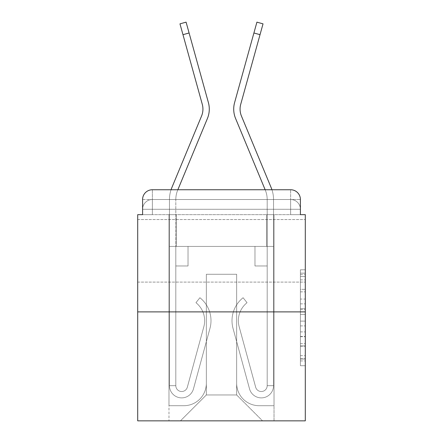 <?xml version="1.0" encoding="UTF-8"?>
<svg xmlns="http://www.w3.org/2000/svg" width="443" height="443" viewBox="0 0 443 443"><rect width="100%" height="100%" fill="white"/><g stroke="black" fill="none" stroke-linecap="round" stroke-linejoin="round"><path stroke-width="0.33" stroke-dasharray="2.21 1.66" d="M300.409 299.053L300.409 314.397L305.293 314.397L305.293 360.918L305.293 274.594L305.293 314.397L300.409 314.397L300.409 273.154L300.409 365.713L300.409 269.793L300.409 359.002L305.293 359.002L300.409 359.002L305.293 359.002L300.409 359.002L300.409 343.652L300.409 365.713L305.293 365.713L305.293 269.793L305.293 358.758L305.293 321.114L300.409 321.114L305.293 321.114L305.293 343.652L305.293 276.51L300.409 276.51L305.293 276.51L305.293 365.713L305.293 274.594L305.293 365.713L300.409 365.713L300.409 269.793L305.293 269.793L305.293 274.594L305.293 269.793L305.293 274.594L305.293 269.793L305.293 273.154L305.293 269.793L300.409 269.793L300.409 276.51L305.293 276.51L300.409 276.51L300.409 299.053L305.293 299.053M305.293 250.816L305.293 282.086L305.293 250.816M137.707 250.816L137.707 282.086L137.707 250.816M152.364 214.661L142.591 214.661L142.591 209.284L290.636 209.284L142.591 209.284L152.364 209.284L152.364 199.511L290.636 199.511L152.364 199.511L290.636 199.511L290.636 209.284L300.409 209.284L290.636 209.284L290.636 199.511L290.636 209.284L300.409 209.284L290.636 209.284L300.409 209.284L290.636 209.284L300.409 209.284L290.636 209.284L300.409 209.284L290.636 209.284L300.409 209.284L290.636 209.284L300.409 209.284L290.636 209.284L300.409 209.284L290.636 209.284L300.409 209.284L290.636 209.284L290.636 199.511L290.636 209.284L290.636 199.511L290.636 209.284L290.636 199.511L290.636 209.284L290.636 199.511L290.636 209.284L290.636 199.511L290.636 209.284L290.636 199.511L290.636 209.284L290.636 199.511L290.636 209.284L290.636 199.511L300.409 199.511L152.364 199.511L290.636 199.511L152.364 199.511L290.636 199.511L152.364 199.511L290.636 199.511L152.364 199.511L290.636 199.511L290.636 214.661L142.591 214.661L142.591 209.284L152.364 209.284L152.364 199.511L142.591 199.511A9.774 9.774 0 0 1 152.364 189.742L290.636 189.742L152.364 189.742A9.774 9.774 0 0 0 142.591 199.511L152.364 199.511A9.774 9.774 0 0 0 142.591 209.284L152.364 209.284L142.591 209.284L152.364 209.284L142.591 209.284L152.364 209.284L142.591 209.284L152.364 209.284L142.591 209.284L152.364 209.284L142.591 209.284L152.364 209.284L142.591 209.284L142.591 214.661L142.591 209.284L142.591 214.661L142.591 209.284L142.591 214.661L142.591 209.284L142.591 214.661L137.707 214.661L137.707 420.85L305.293 420.85L305.293 214.661L300.409 214.661L300.409 199.511A9.774 9.774 0 0 0 290.636 189.742A9.774 9.774 0 0 1 300.409 199.511L300.409 214.661L142.591 214.661L142.591 199.511L142.591 214.661L300.409 214.661L290.636 214.661L300.409 214.661L290.636 214.661L300.409 214.661L290.636 214.661L300.409 214.661L290.636 214.661L300.409 214.661L290.636 214.661L300.409 214.661L290.636 214.661L300.409 214.661L290.636 214.661L300.409 214.661L290.636 214.661L300.409 214.661L290.636 214.661L290.636 189.742A9.774 9.774 0 0 1 300.409 199.511A9.774 9.774 0 0 0 290.636 189.742L290.636 199.511A9.774 9.774 0 0 1 300.409 209.284A9.774 9.774 0 0 0 290.636 199.511A9.774 9.774 0 0 1 300.409 209.284A9.774 9.774 0 0 0 290.636 199.511A9.774 9.774 0 0 1 300.409 209.284A9.774 9.774 0 0 0 290.636 199.511A9.774 9.774 0 0 1 300.409 209.284A9.774 9.774 0 0 0 290.636 199.511A9.774 9.774 0 0 1 300.409 209.284L300.409 214.661L290.636 214.661L290.636 209.284L290.636 214.661L290.636 209.284L290.636 214.661L290.636 209.284L290.636 214.661L290.636 209.284L290.636 214.661L290.636 209.284L290.636 214.661L290.636 209.284L290.636 214.661L290.636 209.284L290.636 214.661L290.636 209.284L290.636 214.661L290.636 209.284L290.636 214.661L152.364 214.661L152.364 209.284L142.591 209.284L152.364 209.284L152.364 199.511A9.774 9.774 0 0 0 142.591 209.284A9.774 9.774 0 0 1 152.364 199.511A9.774 9.774 0 0 0 142.591 209.284A9.774 9.774 0 0 1 152.364 199.511A9.774 9.774 0 0 0 142.591 209.284A9.774 9.774 0 0 1 152.364 199.511A9.774 9.774 0 0 0 142.591 209.284A9.774 9.774 0 0 1 152.364 199.511L152.364 214.661L152.364 199.511L152.364 214.661L152.364 199.511L152.364 214.661L152.364 209.284L152.364 214.661L152.364 209.284L152.364 214.661L152.364 209.284L152.364 214.661L152.364 209.284L152.364 214.661L152.364 209.284L152.364 214.661L152.364 209.284L152.364 214.661L152.364 209.284L152.364 214.661L142.591 214.661L152.364 214.661M305.293 308.644L305.293 303.848L305.293 308.644L300.409 308.644L300.409 289.34L300.409 346.171L300.409 331.901L305.293 331.901L300.409 331.901L300.409 365.713L305.293 365.713L300.409 365.713L305.293 365.713L300.409 365.713L300.409 269.793L305.293 269.793L300.409 269.793L305.293 269.793L300.409 269.793L300.409 308.644L305.293 308.644M137.707 311.894L305.293 311.894M182.97 34.676L202.274 104.288A18.08 18.08 0 0 1 201.554 116.049A18.08 18.08 0 0 0 202.274 104.288A18.08 18.08 0 0 1 201.554 116.049A18.08 18.08 0 0 0 202.274 104.288A18.08 18.08 0 0 1 201.554 116.049A18.08 18.08 0 0 0 202.274 104.288A18.08 18.08 0 0 1 201.554 116.049A18.08 18.08 0 0 0 202.274 104.288A18.08 18.08 0 0 1 201.554 116.049A18.08 18.08 0 0 0 202.274 104.288A18.08 18.08 0 0 1 201.554 116.049L171.812 187.716A30.783 30.783 0 0 0 169.464 199.511A30.783 30.783 0 0 1 171.812 187.716A30.783 30.783 0 0 0 169.464 199.511A30.783 30.783 0 0 1 171.812 187.716A30.783 30.783 0 0 0 169.464 199.511A30.783 30.783 0 0 1 171.812 187.716A30.783 30.783 0 0 0 169.464 199.511A30.783 30.783 0 0 1 171.812 187.716A30.783 30.783 0 0 0 169.464 199.511A30.783 30.783 0 0 1 171.812 187.716A30.783 30.783 0 0 0 169.464 199.511A30.783 30.783 0 0 1 171.812 187.716A30.783 30.783 0 0 0 169.464 199.511A30.783 30.783 0 0 1 171.812 187.716A30.783 30.783 0 0 0 169.464 199.511A30.783 30.783 0 0 1 171.812 187.716A30.783 30.783 0 0 0 169.464 199.511A30.783 30.783 0 0 1 171.812 187.716A30.783 30.783 0 0 0 169.464 199.511L169.464 246.419L188.031 246.419L169.464 246.419L169.464 199.511L169.464 246.419L175.816 246.419L175.816 265.961L175.816 246.419L188.031 246.419L169.464 246.419L169.464 199.511L169.464 246.419L188.031 246.419L169.464 246.419L169.464 199.511L169.464 246.419L175.816 246.419L175.816 265.961L175.816 246.419L188.031 246.419L169.464 246.419L169.464 199.511L169.464 246.419L188.031 246.419L169.464 246.419L169.464 199.511L169.464 246.419L175.816 246.419L175.816 265.961L175.816 246.419L188.031 246.419L169.464 246.419L169.464 199.511L169.464 246.419L188.031 246.419L188.031 265.961L175.816 265.961L188.031 265.961L175.816 265.961L175.816 246.419L175.816 265.961L188.031 265.961L188.031 246.419L169.464 246.419L169.464 199.511L169.464 246.419L188.031 246.419L169.464 246.419L188.031 246.419L188.031 265.961L175.816 265.961L188.031 265.961L175.816 265.961L175.816 246.419L175.816 265.961L188.031 265.961L188.031 246.419L169.464 246.419L169.464 199.511L169.464 246.419L188.031 246.419L169.464 246.419L169.464 199.511L169.464 246.419L188.031 246.419L188.031 265.961L175.816 265.961L188.031 265.961L175.816 265.961L175.816 385.67A5.864 5.864 0 0 0 187.334 387.215L203.835 326.729A22.964 22.964 0 0 0 195.956 302.696L199.904 297.724A29.316 29.316 0 0 1 209.96 328.401L193.464 388.888A12.216 12.216 0 0 1 169.464 385.67L169.464 246.419L188.031 246.419L188.031 265.961L175.816 265.961L175.816 246.419L175.816 385.67A5.864 5.864 0 0 0 187.334 387.215L203.835 326.729A22.964 22.964 0 0 0 195.956 302.696L199.904 297.724L195.956 302.696A22.964 22.964 0 0 1 203.835 326.729L187.334 387.215L203.835 326.729A22.964 22.964 0 0 0 195.956 302.696L199.904 297.724A29.316 29.316 0 0 1 209.96 328.401L193.464 388.888A12.216 12.216 0 0 1 169.464 385.67L169.464 246.419L188.031 246.419L188.031 265.961L175.816 265.961L188.031 265.961L175.816 265.961L175.816 385.67L169.464 385.67L169.464 246.419L188.031 246.419L188.031 265.961L175.816 265.961L175.816 385.67A5.864 5.864 0 0 0 187.334 387.215L203.835 326.729L187.334 387.215A5.864 5.864 0 0 1 175.816 385.67L169.464 385.67L169.464 246.419L188.031 246.419L175.816 246.419L175.816 265.961L188.031 265.961L175.816 265.961L188.031 265.961L188.031 246.419L188.031 265.961L175.816 265.961L175.816 385.67A5.864 5.864 0 0 0 187.334 387.215L203.835 326.729A22.964 22.964 0 0 0 195.956 302.696L199.904 297.724A29.316 29.316 0 0 1 209.96 328.401L193.464 388.888A12.216 12.216 0 0 1 169.464 385.67L169.464 246.419L175.816 246.419L175.816 265.961L188.031 265.961L175.816 265.961L188.031 265.961L175.816 265.961L175.816 385.67A5.864 5.864 0 0 0 187.334 387.215L203.835 326.729A22.964 22.964 0 0 0 195.956 302.696L199.904 297.724A29.316 29.316 0 0 1 209.96 328.401L193.464 388.888A12.216 12.216 0 0 1 169.464 385.67L169.464 246.419L188.031 246.419L175.816 246.419L175.816 265.961L188.031 265.961L175.816 265.961L188.031 265.961L175.816 265.961L175.816 385.67A5.864 5.864 0 0 0 187.334 387.215L203.835 326.729A22.964 22.964 0 0 0 195.956 302.696L199.904 297.724A29.316 29.316 0 0 1 209.96 328.401L193.464 388.888A12.216 12.216 0 0 1 169.464 385.67L169.464 246.419L175.816 246.419L175.816 265.961L188.031 265.961L175.816 265.961L175.816 385.67A5.864 5.864 0 0 0 187.334 387.215L203.835 326.729A22.964 22.964 0 0 0 195.956 302.696L199.904 297.724L195.956 302.696A22.964 22.964 0 0 1 203.835 326.729L187.334 387.215L203.835 326.729A22.964 22.964 0 0 0 195.956 302.696A22.964 22.964 0 0 1 203.835 326.729L187.334 387.215L203.835 326.729A22.964 22.964 0 0 0 195.956 302.696A22.964 22.964 0 0 1 203.835 326.729L187.334 387.215L203.835 326.729A22.964 22.964 0 0 0 195.956 302.696A22.964 22.964 0 0 1 203.835 326.729L187.334 387.215L203.835 326.729A22.964 22.964 0 0 0 195.956 302.696A22.964 22.964 0 0 1 203.835 326.729L187.334 387.215L203.835 326.729A22.964 22.964 0 0 0 195.956 302.696A22.964 22.964 0 0 1 203.835 326.729L187.334 387.215L203.835 326.729A22.964 22.964 0 0 0 195.956 302.696A22.964 22.964 0 0 1 203.835 326.729L187.334 387.215L203.835 326.729A22.964 22.964 0 0 0 195.956 302.696A22.964 22.964 0 0 1 203.835 326.729L187.334 387.215A5.864 5.864 0 0 1 175.816 385.67A5.864 5.864 0 0 0 187.334 387.215L203.835 326.729A22.964 22.964 0 0 0 195.956 302.696A22.964 22.964 0 0 1 203.835 326.729A22.964 22.964 0 0 0 195.956 302.696L199.904 297.724A29.316 29.316 0 0 1 209.96 328.401L193.464 388.888A12.216 12.216 0 0 1 169.464 385.67L169.464 246.419L188.031 246.419L188.031 265.961L188.031 246.419L188.031 265.961L188.031 246.419L188.031 265.961L175.816 265.961L175.816 385.67L169.464 385.67L169.464 246.419L188.031 246.419L188.031 265.961L175.816 265.961L175.816 246.419L175.816 385.67A5.864 5.864 0 0 0 187.334 387.215A5.864 5.864 0 0 1 175.816 385.67A5.864 5.864 0 0 0 187.334 387.215A5.864 5.864 0 0 1 175.816 385.67L169.464 385.67L169.464 246.419L188.031 246.419L188.031 265.961L188.031 246.419L188.031 265.961L188.031 246.419L188.031 265.961L175.816 265.961L175.816 385.67A5.864 5.864 0 0 0 187.334 387.215L203.835 326.729A22.964 22.964 0 0 0 195.956 302.696L199.904 297.724A29.316 29.316 0 0 1 209.96 328.401L193.464 388.888A12.216 12.216 0 0 1 169.464 385.67L169.464 246.419L188.031 246.419L188.031 265.961L175.816 265.961L175.816 385.67A5.864 5.864 0 0 0 187.334 387.215A5.864 5.864 0 0 1 175.816 385.67A5.864 5.864 0 0 0 187.334 387.215A5.864 5.864 0 0 1 175.816 385.67A5.864 5.864 0 0 0 187.334 387.215L203.835 326.729A22.964 22.964 0 0 0 195.956 302.696A22.964 22.964 0 0 1 203.835 326.729A22.964 22.964 0 0 0 195.956 302.696L199.904 297.724A29.316 29.316 0 0 1 209.96 328.401L193.464 388.888A12.216 12.216 0 0 1 169.464 385.67L169.464 246.419L188.031 246.419L188.031 265.961L188.031 246.419L188.031 265.961L188.031 246.419L188.031 265.961L175.816 265.961L175.816 385.67A5.864 5.864 0 0 0 187.334 387.215L203.835 326.729A22.964 22.964 0 0 0 195.956 302.696L199.904 297.724A29.316 29.316 0 0 1 209.96 328.401L193.464 388.888A12.216 12.216 0 0 1 169.464 385.67L169.464 246.419L188.031 246.419L188.031 265.961L175.816 265.961L175.816 385.67A5.864 5.864 0 0 0 187.334 387.215A5.864 5.864 0 0 1 175.816 385.67A5.864 5.864 0 0 0 187.334 387.215A5.864 5.864 0 0 1 175.816 385.67A5.864 5.864 0 0 0 187.334 387.215L203.835 326.729A22.964 22.964 0 0 0 195.956 302.696A22.964 22.964 0 0 1 203.835 326.729A22.964 22.964 0 0 0 195.956 302.696L199.904 297.724A29.316 29.316 0 0 1 209.96 328.401L193.464 388.888A12.216 12.216 0 0 1 169.464 385.67L169.464 246.419L188.031 246.419L188.031 265.961L188.031 246.419L188.031 265.961L188.031 246.419L175.816 246.419L175.816 385.67L169.464 385.67L169.464 246.419L188.031 246.419L188.031 265.961L175.816 265.961L175.816 385.67A5.864 5.864 0 0 0 187.334 387.215A5.864 5.864 0 0 1 175.816 385.67A5.864 5.864 0 0 0 187.334 387.215A5.864 5.864 0 0 1 175.816 385.67L169.464 385.67L169.464 246.419L188.031 246.419L188.031 265.961L188.031 246.419L188.031 265.961L188.031 246.419L188.031 265.961L175.816 265.961L175.816 385.67A5.864 5.864 0 0 0 187.334 387.215L203.835 326.729A22.964 22.964 0 0 0 195.956 302.696L199.904 297.724A29.316 29.316 0 0 1 209.96 328.401L193.464 388.888A12.216 12.216 0 0 1 169.464 385.67L169.464 246.419L188.031 246.419L188.031 265.961L175.816 265.961L175.816 385.67A5.864 5.864 0 0 0 187.334 387.215A5.864 5.864 0 0 1 175.816 385.67A5.864 5.864 0 0 0 187.334 387.215A5.864 5.864 0 0 1 175.816 385.67A5.864 5.864 0 0 0 187.334 387.215L203.835 326.729A22.964 22.964 0 0 0 195.956 302.696A22.964 22.964 0 0 1 203.835 326.729A22.964 22.964 0 0 0 195.956 302.696L199.904 297.724A29.316 29.316 0 0 1 209.96 328.401L193.464 388.888A12.216 12.216 0 0 1 169.464 385.67L169.464 246.419L188.031 246.419L188.031 265.961L175.816 265.961L175.816 385.67A5.864 5.864 0 0 0 187.334 387.215L203.835 326.729A22.964 22.964 0 0 0 195.956 302.696L199.904 297.724A29.316 29.316 0 0 1 209.96 328.401L193.464 388.888A12.216 12.216 0 0 1 169.464 385.67L169.464 246.419L175.816 246.419L175.816 385.67A5.864 5.864 0 0 0 187.334 387.215A5.864 5.864 0 0 1 175.816 385.67A5.864 5.864 0 0 0 187.334 387.215L203.835 326.729A22.964 22.964 0 0 0 195.956 302.696L199.904 297.724A29.316 29.316 0 0 1 209.96 328.401L193.464 388.888A12.216 12.216 0 0 1 169.464 385.67L169.464 199.511A30.783 30.783 0 0 1 171.053 189.742L177.853 189.742L177.682 190.152L207.418 118.486A24.431 24.431 0 0 0 208.398 102.593L186.088 22.15L189.095 32.981L186.088 22.15L189.095 32.981L186.088 22.15L189.095 32.981L186.088 22.15L189.095 32.981L186.088 22.15L189.095 32.981L186.088 22.15L189.095 32.981L186.088 22.15L189.095 32.981L186.088 22.15L189.095 32.981L186.088 22.15L189.095 32.981L186.088 22.15L179.969 23.85L182.97 34.676L179.969 23.85L182.97 34.676L179.969 23.85L182.97 34.676L179.969 23.85L182.97 34.676L179.969 23.85L182.97 34.676L179.969 23.85L182.97 34.676L179.969 23.85L182.97 34.676L179.969 23.85L182.97 34.676L179.969 23.85L182.97 34.676L179.969 23.85L182.97 34.676L189.095 32.981L182.97 34.676L189.095 32.981L182.97 34.676L189.095 32.981L182.97 34.676L189.095 32.981L182.97 34.676L189.095 32.981L182.97 34.676L189.095 32.981L182.97 34.676L189.095 32.981L182.97 34.676L189.095 32.981L182.97 34.676L189.095 32.981L182.97 34.676L189.095 32.981L208.398 102.593L189.095 32.981M265.147 189.742L265.318 190.152A24.431 24.431 0 0 1 267.184 199.511A24.431 24.431 0 0 0 265.318 190.152A24.431 24.431 0 0 1 267.184 199.511A24.431 24.431 0 0 0 265.318 190.152A24.431 24.431 0 0 1 267.184 199.511A24.431 24.431 0 0 0 265.318 190.152A24.431 24.431 0 0 1 267.184 199.511A24.431 24.431 0 0 0 265.318 190.152A24.431 24.431 0 0 1 267.184 199.511A24.431 24.431 0 0 0 265.318 190.152A24.431 24.431 0 0 1 267.184 199.511A24.431 24.431 0 0 0 265.318 190.152A24.431 24.431 0 0 1 267.184 199.511A24.431 24.431 0 0 0 265.318 190.152A24.431 24.431 0 0 1 267.184 199.511A24.431 24.431 0 0 0 265.318 190.152A24.431 24.431 0 0 1 267.184 199.511A24.431 24.431 0 0 0 265.318 190.152A24.431 24.431 0 0 1 267.184 199.511L267.184 246.419L267.184 199.511L267.184 246.419L267.184 199.511L267.184 246.419L267.184 199.511L267.184 246.419L267.184 199.511L267.184 246.419L267.184 199.511L267.184 246.419L267.184 199.511L267.184 246.419L267.184 199.511L267.184 246.419L267.184 199.511L267.184 246.419L267.184 199.511L267.184 246.419L254.969 246.419L273.536 246.419L273.536 199.511L273.536 246.419L267.184 246.419L267.184 265.961L267.184 246.419L254.969 246.419L273.536 246.419L273.536 199.511L273.536 246.419L254.969 246.419L273.536 246.419L273.536 199.511L273.536 246.419L267.184 246.419L267.184 265.961L267.184 246.419L254.969 246.419L273.536 246.419L273.536 199.511L273.536 246.419L254.969 246.419L273.536 246.419L273.536 199.511L273.536 246.419L267.184 246.419L267.184 265.961L267.184 246.419L254.969 246.419L273.536 246.419L273.536 199.511L273.536 246.419L254.969 246.419L254.969 265.961L267.184 265.961L254.969 265.961L267.184 265.961L267.184 246.419L267.184 265.961L254.969 265.961L254.969 246.419L273.536 246.419L254.969 246.419L273.536 246.419L273.536 199.511L273.536 246.419L254.969 246.419L254.969 265.961L267.184 265.961L254.969 265.961L267.184 265.961L267.184 246.419L267.184 265.961L254.969 265.961L254.969 246.419L273.536 246.419L254.969 246.419L273.536 246.419L273.536 199.511L273.536 246.419L273.536 199.511L273.536 246.419L254.969 246.419L254.969 265.961L267.184 265.961L254.969 265.961L267.184 265.961L267.184 385.67A5.864 5.864 0 0 1 255.666 387.215L239.165 326.729A22.964 22.964 0 0 1 247.044 302.696L243.096 297.724A29.316 29.316 0 0 0 233.04 328.401L249.536 388.888A12.216 12.216 0 0 0 273.536 385.67L273.536 246.419L254.969 246.419L254.969 265.961L267.184 265.961L267.184 385.67A5.864 5.864 0 0 1 255.666 387.215L239.165 326.729A22.964 22.964 0 0 1 247.044 302.696L243.096 297.724L247.044 302.696A22.964 22.964 0 0 0 239.165 326.729L255.666 387.215L239.165 326.729A22.964 22.964 0 0 1 247.044 302.696L243.096 297.724A29.316 29.316 0 0 0 233.04 328.401L249.536 388.888A12.216 12.216 0 0 0 273.536 385.67L273.536 246.419L267.184 246.419L267.184 385.67L273.536 385.67L273.536 246.419L254.969 246.419L254.969 265.961L267.184 265.961L254.969 265.961L267.184 265.961L267.184 385.67A5.864 5.864 0 0 1 255.666 387.215L239.165 326.729L255.666 387.215A5.864 5.864 0 0 0 267.184 385.67L273.536 385.67L273.536 246.419L254.969 246.419L254.969 265.961L267.184 265.961L267.184 246.419L267.184 385.67A5.864 5.864 0 0 1 255.666 387.215L239.165 326.729A22.964 22.964 0 0 1 247.044 302.696L243.096 297.724A29.316 29.316 0 0 0 233.04 328.401L249.536 388.888A12.216 12.216 0 0 0 273.536 385.67L273.536 246.419L254.969 246.419L254.969 265.961L267.184 265.961L254.969 265.961L267.184 265.961L254.969 265.961L254.969 246.419L267.184 246.419L267.184 265.961L254.969 265.961L267.184 265.961L254.969 265.961L267.184 265.961L267.184 385.67A5.864 5.864 0 0 1 255.666 387.215L239.165 326.729A22.964 22.964 0 0 1 247.044 302.696L243.096 297.724A29.316 29.316 0 0 0 233.04 328.401L249.536 388.888A12.216 12.216 0 0 0 273.536 385.67L273.536 246.419L267.184 246.419L267.184 265.961L254.969 265.961L267.184 265.961L254.969 265.961L267.184 265.961L267.184 385.67A5.864 5.864 0 0 1 255.666 387.215L239.165 326.729A22.964 22.964 0 0 1 247.044 302.696L243.096 297.724A29.316 29.316 0 0 0 233.04 328.401L249.536 388.888A12.216 12.216 0 0 0 273.536 385.67L273.536 246.419L254.969 246.419L267.184 246.419L267.184 265.961L254.969 265.961L267.184 265.961L267.184 385.67A5.864 5.864 0 0 1 255.666 387.215L239.165 326.729A22.964 22.964 0 0 1 247.044 302.696L243.096 297.724L247.044 302.696A22.964 22.964 0 0 0 239.165 326.729L255.666 387.215L239.165 326.729A22.964 22.964 0 0 1 247.044 302.696A22.964 22.964 0 0 0 239.165 326.729L255.666 387.215L239.165 326.729A22.964 22.964 0 0 1 247.044 302.696A22.964 22.964 0 0 0 239.165 326.729L255.666 387.215L239.165 326.729A22.964 22.964 0 0 1 247.044 302.696A22.964 22.964 0 0 0 239.165 326.729L255.666 387.215L239.165 326.729A22.964 22.964 0 0 1 247.044 302.696A22.964 22.964 0 0 0 239.165 326.729L255.666 387.215L239.165 326.729A22.964 22.964 0 0 1 247.044 302.696A22.964 22.964 0 0 0 239.165 326.729L255.666 387.215L239.165 326.729A22.964 22.964 0 0 1 247.044 302.696A22.964 22.964 0 0 0 239.165 326.729L255.666 387.215L239.165 326.729A22.964 22.964 0 0 1 247.044 302.696A22.964 22.964 0 0 0 239.165 326.729L255.666 387.215A5.864 5.864 0 0 0 267.184 385.67A5.864 5.864 0 0 1 255.666 387.215L239.165 326.729A22.964 22.964 0 0 1 247.044 302.696A22.964 22.964 0 0 0 239.165 326.729A22.964 22.964 0 0 1 247.044 302.696L243.096 297.724A29.316 29.316 0 0 0 233.04 328.401L249.536 388.888A12.216 12.216 0 0 0 273.536 385.67L273.536 246.419L254.969 246.419L254.969 265.961L254.969 246.419L254.969 265.961L254.969 246.419L254.969 265.961L267.184 265.961L267.184 385.67L273.536 385.67L273.536 246.419L254.969 246.419L254.969 265.961L267.184 265.961L267.184 385.67A5.864 5.864 0 0 1 255.666 387.215A5.864 5.864 0 0 0 267.184 385.67A5.864 5.864 0 0 1 255.666 387.215A5.864 5.864 0 0 0 267.184 385.67L273.536 385.67L273.536 246.419L267.184 246.419L267.184 385.67A5.864 5.864 0 0 1 255.666 387.215L239.165 326.729A22.964 22.964 0 0 1 247.044 302.696L243.096 297.724A29.316 29.316 0 0 0 233.04 328.401L249.536 388.888A12.216 12.216 0 0 0 273.536 385.67L273.536 246.419L254.969 246.419L254.969 265.961L254.969 246.419L254.969 265.961L254.969 246.419L254.969 265.961L267.184 265.961L267.184 385.67A5.864 5.864 0 0 1 255.666 387.215A5.864 5.864 0 0 0 267.184 385.67A5.864 5.864 0 0 1 255.666 387.215A5.864 5.864 0 0 0 267.184 385.67A5.864 5.864 0 0 1 255.666 387.215L239.165 326.729A22.964 22.964 0 0 1 247.044 302.696A22.964 22.964 0 0 0 239.165 326.729A22.964 22.964 0 0 1 247.044 302.696L243.096 297.724A29.316 29.316 0 0 0 233.04 328.401L249.536 388.888A12.216 12.216 0 0 0 273.536 385.67L273.536 246.419L254.969 246.419L254.969 265.961L267.184 265.961L267.184 385.67A5.864 5.864 0 0 1 255.666 387.215L239.165 326.729A22.964 22.964 0 0 1 247.044 302.696L243.096 297.724A29.316 29.316 0 0 0 233.04 328.401L249.536 388.888A12.216 12.216 0 0 0 273.536 385.67L273.536 246.419L254.969 246.419L254.969 265.961L254.969 246.419L254.969 265.961L254.969 246.419L254.969 265.961L267.184 265.961L267.184 385.67A5.864 5.864 0 0 1 255.666 387.215A5.864 5.864 0 0 0 267.184 385.67A5.864 5.864 0 0 1 255.666 387.215A5.864 5.864 0 0 0 267.184 385.67A5.864 5.864 0 0 1 255.666 387.215L239.165 326.729A22.964 22.964 0 0 1 247.044 302.696A22.964 22.964 0 0 0 239.165 326.729A22.964 22.964 0 0 1 247.044 302.696L243.096 297.724A29.316 29.316 0 0 0 233.04 328.401L249.536 388.888A12.216 12.216 0 0 0 273.536 385.67L273.536 246.419L254.969 246.419L254.969 265.961L267.184 265.961L267.184 246.419L267.184 385.67L273.536 385.67L273.536 246.419L254.969 246.419L254.969 265.961L254.969 246.419L254.969 265.961L254.969 246.419L254.969 265.961L267.184 265.961L267.184 385.67A5.864 5.864 0 0 1 255.666 387.215A5.864 5.864 0 0 0 267.184 385.67A5.864 5.864 0 0 1 255.666 387.215A5.864 5.864 0 0 0 267.184 385.67L273.536 385.67L273.536 246.419L254.969 246.419L254.969 265.961L267.184 265.961L267.184 385.67A5.864 5.864 0 0 1 255.666 387.215L239.165 326.729A22.964 22.964 0 0 1 247.044 302.696L243.096 297.724A29.316 29.316 0 0 0 233.04 328.401L249.536 388.888A12.216 12.216 0 0 0 273.536 385.67L273.536 246.419L254.969 246.419L254.969 265.961L254.969 246.419L254.969 265.961L254.969 246.419L254.969 265.961L267.184 265.961L267.184 385.67A5.864 5.864 0 0 1 255.666 387.215A5.864 5.864 0 0 0 267.184 385.67A5.864 5.864 0 0 1 255.666 387.215A5.864 5.864 0 0 0 267.184 385.67A5.864 5.864 0 0 1 255.666 387.215L239.165 326.729A22.964 22.964 0 0 1 247.044 302.696A22.964 22.964 0 0 0 239.165 326.729A22.964 22.964 0 0 1 247.044 302.696L243.096 297.724A29.316 29.316 0 0 0 233.04 328.401L249.536 388.888A12.216 12.216 0 0 0 273.536 385.67L273.536 246.419L254.969 246.419L254.969 265.961L267.184 265.961L267.184 385.67A5.864 5.864 0 0 1 255.666 387.215L239.165 326.729A22.964 22.964 0 0 1 247.044 302.696L243.096 297.724A29.316 29.316 0 0 0 233.04 328.401L249.536 388.888A12.216 12.216 0 0 0 273.536 385.67L273.536 246.419L254.969 246.419L267.184 246.419L267.184 385.67A5.864 5.864 0 0 1 255.666 387.215A5.864 5.864 0 0 0 267.184 385.67A5.864 5.864 0 0 1 255.666 387.215L239.165 326.729A22.964 22.964 0 0 1 247.044 302.696L243.096 297.724A29.316 29.316 0 0 0 233.04 328.401L249.536 388.888A12.216 12.216 0 0 0 273.536 385.67L273.536 246.419L267.184 246.419L267.184 199.511A24.431 24.431 0 0 0 265.318 190.152L265.147 189.742L271.947 189.742A30.783 30.783 0 0 1 273.536 199.511A30.783 30.783 0 0 0 271.188 187.716L241.446 116.049A18.08 18.08 0 0 1 240.726 104.288L263.031 23.85L260.03 34.676L263.031 23.85L260.03 34.676L263.031 23.85L260.03 34.676L263.031 23.85L260.03 34.676L263.031 23.85L260.03 34.676L263.031 23.85L260.03 34.676L263.031 23.85L260.03 34.676L263.031 23.85L260.03 34.676L263.031 23.85L260.03 34.676L263.031 23.85L256.912 22.15L253.905 32.981L256.912 22.15L253.905 32.981L256.912 22.15L253.905 32.981L256.912 22.15L253.905 32.981L256.912 22.15L253.905 32.981L256.912 22.15L253.905 32.981L256.912 22.15L253.905 32.981L256.912 22.15L253.905 32.981L256.912 22.15L253.905 32.981L256.912 22.15L253.905 32.981L260.03 34.676L253.905 32.981L260.03 34.676L253.905 32.981L260.03 34.676L253.905 32.981L260.03 34.676L253.905 32.981L260.03 34.676L253.905 32.981L260.03 34.676L253.905 32.981L260.03 34.676L253.905 32.981L260.03 34.676L253.905 32.981L260.03 34.676L253.905 32.981L260.03 34.676L240.726 104.288L260.03 34.676M236.645 383.228A22.477 22.477 0 0 0 259.122 405.705A22.477 22.477 0 0 1 236.645 383.228L236.645 274.267L236.645 383.228A22.477 22.477 0 0 0 259.122 405.705L274.023 405.705L259.122 405.705A22.477 22.477 0 0 1 236.645 383.228L236.645 274.267L206.355 274.267L236.645 274.267L236.645 383.228A22.477 22.477 0 0 0 259.122 405.705L274.023 405.705L259.122 405.705A22.477 22.477 0 0 1 236.645 383.228L236.645 274.267L206.355 274.267L206.355 383.228L206.355 274.267L236.645 274.267L236.645 383.228A22.477 22.477 0 0 0 259.122 405.705L274.023 405.705L259.122 405.705A22.477 22.477 0 0 1 236.645 383.228L236.645 274.267L206.355 274.267L206.355 383.228A22.477 22.477 0 0 1 183.878 405.705A22.477 22.477 0 0 0 206.355 383.228L206.355 274.267L236.645 274.267L236.645 383.228A22.477 22.477 0 0 0 259.122 405.705L274.023 405.705L259.122 405.705A22.477 22.477 0 0 1 236.645 383.228L236.645 274.267L206.355 274.267L206.355 383.228A22.477 22.477 0 0 1 183.878 405.705L168.977 405.705L183.878 405.705A22.477 22.477 0 0 0 206.355 383.228L206.355 274.267L236.645 274.267L236.645 383.228A22.477 22.477 0 0 0 259.122 405.705L274.023 405.705L259.122 405.705A22.477 22.477 0 0 1 236.645 383.228L236.645 274.267L206.355 274.267L206.355 383.228A22.477 22.477 0 0 1 183.878 405.705L168.977 405.705L183.878 405.705A22.477 22.477 0 0 0 206.355 383.228L206.355 274.267L236.645 274.267L236.645 383.228A22.477 22.477 0 0 0 259.122 405.705L274.023 405.705L259.122 405.705A22.477 22.477 0 0 1 236.645 383.228L236.645 274.267L206.355 274.267L206.355 383.228A22.477 22.477 0 0 1 183.878 405.705L168.977 405.705L183.878 405.705A22.477 22.477 0 0 0 206.355 383.228L206.355 274.267L236.645 274.267L236.645 383.228A22.477 22.477 0 0 0 259.122 405.705L274.023 405.705L259.122 405.705A22.477 22.477 0 0 1 236.645 383.228L236.645 274.267L206.355 274.267L206.355 383.228A22.477 22.477 0 0 1 183.878 405.705L168.977 405.705L183.878 405.705A22.477 22.477 0 0 0 206.355 383.228L206.355 274.267L236.645 274.267L236.645 383.228A22.477 22.477 0 0 0 259.122 405.705L274.023 405.705L259.122 405.705A22.477 22.477 0 0 1 236.645 383.228L236.645 274.267L206.355 274.267L206.355 383.228A22.477 22.477 0 0 1 183.878 405.705L168.977 405.705L183.878 405.705A22.477 22.477 0 0 0 206.355 383.228L206.355 274.267L236.645 274.267L236.645 383.228M168.977 214.661L168.977 405.705L183.878 405.705A22.477 22.477 0 0 0 206.355 383.228A22.477 22.477 0 0 1 183.878 405.705L168.977 405.705L168.977 214.661L176.303 214.661L176.303 246.419L266.697 246.419L176.303 246.419L266.697 246.419L176.303 246.419L266.697 246.419L176.303 246.419L266.697 246.419L176.303 246.419L266.697 246.419L176.303 246.419L266.697 246.419L176.303 246.419L266.697 246.419L176.303 246.419L266.697 246.419L176.303 246.419L266.697 246.419L176.303 246.419L266.697 246.419L176.303 246.419L176.303 214.661L168.977 214.661L168.977 405.705L168.977 214.661L176.303 214.661L176.303 246.419L176.303 214.661L168.977 214.661L168.977 405.705L168.977 214.661L176.303 214.661L176.303 246.419L176.303 214.661L168.977 214.661L168.977 405.705L168.977 214.661L176.303 214.661L176.303 246.419L176.303 214.661L168.977 214.661L168.977 405.705L168.977 214.661L176.303 214.661L176.303 246.419L176.303 214.661L168.977 214.661L168.977 405.705L168.977 214.661L176.303 214.661L176.303 246.419L176.303 214.661L168.977 214.661L168.977 405.705L168.977 214.661L176.303 214.661L176.303 246.419L176.303 214.661L168.977 214.661L168.977 405.705L168.977 214.661L176.303 214.661L176.303 246.419L176.303 214.661L168.977 214.661L168.977 405.705L183.878 405.705A22.477 22.477 0 0 0 206.355 383.228L206.355 274.267L206.355 383.228A22.477 22.477 0 0 1 183.878 405.705A22.477 22.477 0 0 0 206.355 383.228L206.355 274.267L236.645 274.267L206.355 274.267L206.355 383.228A22.477 22.477 0 0 1 183.878 405.705L168.977 405.705L168.977 214.661L176.303 214.661L176.303 246.419L176.303 214.661L168.977 214.661L168.977 420.85L180.456 420.85L168.977 420.85L168.977 214.661L176.303 214.661L176.303 246.419L176.303 214.661L168.977 214.661M266.697 214.661L266.697 246.419L266.697 214.661L274.023 214.661L274.023 405.705L259.122 405.705L274.023 405.705L274.023 214.661L266.697 214.661L266.697 246.419L266.697 214.661L274.023 214.661L274.023 405.705L274.023 214.661L266.697 214.661L266.697 246.419L266.697 214.661L274.023 214.661L274.023 405.705L274.023 214.661L266.697 214.661L266.697 246.419L266.697 214.661L274.023 214.661L274.023 405.705L274.023 214.661L266.697 214.661L266.697 246.419L266.697 214.661L274.023 214.661L274.023 405.705L274.023 214.661L266.697 214.661L266.697 246.419L266.697 214.661L274.023 214.661L274.023 405.705L274.023 214.661L266.697 214.661L266.697 246.419L266.697 214.661L274.023 214.661L274.023 405.705L274.023 214.661L266.697 214.661L266.697 246.419L266.697 214.661L274.023 214.661L274.023 405.705L274.023 214.661L266.697 214.661L266.697 246.419L266.697 214.661L274.023 214.661L274.023 405.705L274.023 214.661L266.697 214.661L266.697 246.419L266.697 214.661L274.023 214.661L274.023 420.85L180.456 420.85L274.023 420.85L274.023 214.661L266.697 214.661M236.645 274.267L236.645 394.957L236.645 274.267L206.355 274.267L206.355 394.957L236.645 394.957L206.355 394.957L206.355 274.267L206.355 394.957L180.456 420.85L206.355 394.957L180.456 420.85L206.355 394.957L206.355 274.267L236.645 274.267L236.645 394.957L262.544 420.85L236.645 394.957L262.544 420.85L236.645 394.957L236.645 274.267L206.355 274.267L236.645 274.267M152.364 189.742A9.774 9.774 0 0 0 142.591 199.511A9.774 9.774 0 0 1 152.364 189.742L152.364 199.511L152.364 189.742M300.409 314.397L305.293 314.397L300.409 314.397M300.409 273.154L300.409 269.793L300.409 273.154L305.293 273.154L300.409 273.154M300.409 345.933L300.409 325.91L300.409 345.933L305.293 345.933L300.409 345.933M300.409 325.91L300.409 321.114L305.293 321.114L300.409 321.114L300.409 325.91L305.293 325.91L300.409 325.91M300.409 289.34L300.409 276.51L300.409 289.34L305.293 289.34L300.409 289.34M300.409 269.793L305.293 269.793L300.409 269.793L300.409 274.594L300.409 269.793L305.293 269.793M300.409 365.713L305.293 365.713L300.409 365.713L300.409 360.918L300.409 365.713M207.418 118.486L177.682 190.152A24.431 24.431 0 0 0 175.816 199.511A24.431 24.431 0 0 1 177.682 190.152A24.431 24.431 0 0 0 175.816 199.511A24.431 24.431 0 0 1 177.682 190.152A24.431 24.431 0 0 0 175.816 199.511A24.431 24.431 0 0 1 177.682 190.152A24.431 24.431 0 0 0 175.816 199.511A24.431 24.431 0 0 1 177.682 190.152A24.431 24.431 0 0 0 175.816 199.511A24.431 24.431 0 0 1 177.682 190.152A24.431 24.431 0 0 0 175.816 199.511A24.431 24.431 0 0 1 177.682 190.152A24.431 24.431 0 0 0 175.816 199.511A24.431 24.431 0 0 1 177.682 190.152A24.431 24.431 0 0 0 175.816 199.511A24.431 24.431 0 0 1 177.682 190.152A24.431 24.431 0 0 0 175.816 199.511A24.431 24.431 0 0 1 177.682 190.152A24.431 24.431 0 0 0 175.816 199.511L175.816 246.419L175.816 199.511A24.431 24.431 0 0 1 177.682 190.152L207.418 118.486A24.431 24.431 0 0 0 208.398 102.593A24.431 24.431 0 0 1 207.418 118.486A24.431 24.431 0 0 0 208.398 102.593A24.431 24.431 0 0 1 207.418 118.486A24.431 24.431 0 0 0 208.398 102.593A24.431 24.431 0 0 1 207.418 118.486A24.431 24.431 0 0 0 208.398 102.593A24.431 24.431 0 0 1 207.418 118.486A24.431 24.431 0 0 0 208.398 102.593A24.431 24.431 0 0 1 207.418 118.486A24.431 24.431 0 0 0 208.398 102.593A24.431 24.431 0 0 1 207.418 118.486A24.431 24.431 0 0 0 208.398 102.593A24.431 24.431 0 0 1 207.418 118.486A24.431 24.431 0 0 0 208.398 102.593A24.431 24.431 0 0 1 207.418 118.486A24.431 24.431 0 0 0 208.398 102.593A24.431 24.431 0 0 1 207.418 118.486L177.853 189.742M271.188 187.716L241.446 116.049A18.08 18.08 0 0 1 240.726 104.288A18.08 18.08 0 0 0 241.446 116.049A18.08 18.08 0 0 1 240.726 104.288A18.08 18.08 0 0 0 241.446 116.049A18.08 18.08 0 0 1 240.726 104.288A18.08 18.08 0 0 0 241.446 116.049A18.08 18.08 0 0 1 240.726 104.288A18.08 18.08 0 0 0 241.446 116.049A18.08 18.08 0 0 1 240.726 104.288A18.08 18.08 0 0 0 241.446 116.049A18.08 18.08 0 0 1 240.726 104.288A18.08 18.08 0 0 0 241.446 116.049A18.08 18.08 0 0 1 240.726 104.288A18.08 18.08 0 0 0 241.446 116.049A18.08 18.08 0 0 1 240.726 104.288A18.08 18.08 0 0 0 241.446 116.049A18.08 18.08 0 0 1 240.726 104.288A18.08 18.08 0 0 0 241.446 116.049L271.188 187.716A30.783 30.783 0 0 1 273.536 199.511A30.783 30.783 0 0 0 271.188 187.716A30.783 30.783 0 0 1 273.536 199.511A30.783 30.783 0 0 0 271.188 187.716A30.783 30.783 0 0 1 273.536 199.511A30.783 30.783 0 0 0 271.188 187.716A30.783 30.783 0 0 1 273.536 199.511A30.783 30.783 0 0 0 271.188 187.716A30.783 30.783 0 0 1 273.536 199.511A30.783 30.783 0 0 0 271.188 187.716A30.783 30.783 0 0 1 273.536 199.511A30.783 30.783 0 0 0 271.188 187.716A30.783 30.783 0 0 1 273.536 199.511A30.783 30.783 0 0 0 271.188 187.716A30.783 30.783 0 0 1 273.536 199.511A30.783 30.783 0 0 0 271.188 187.716A30.783 30.783 0 0 1 273.536 199.511A30.783 30.783 0 0 0 271.188 187.716M235.582 118.486A24.431 24.431 0 0 1 234.602 102.593A24.431 24.431 0 0 0 235.582 118.486A24.431 24.431 0 0 1 234.602 102.593A24.431 24.431 0 0 0 235.582 118.486A24.431 24.431 0 0 1 234.602 102.593A24.431 24.431 0 0 0 235.582 118.486A24.431 24.431 0 0 1 234.602 102.593A24.431 24.431 0 0 0 235.582 118.486A24.431 24.431 0 0 1 234.602 102.593A24.431 24.431 0 0 0 235.582 118.486A24.431 24.431 0 0 1 234.602 102.593A24.431 24.431 0 0 0 235.582 118.486A24.431 24.431 0 0 1 234.602 102.593A24.431 24.431 0 0 0 235.582 118.486A24.431 24.431 0 0 1 234.602 102.593A24.431 24.431 0 0 0 235.582 118.486A24.431 24.431 0 0 1 234.602 102.593A24.431 24.431 0 0 0 235.582 118.486A24.431 24.431 0 0 1 234.602 102.593L253.905 32.981M199.904 297.724A29.316 29.316 0 0 1 209.96 328.401L193.464 388.888A12.216 12.216 0 0 1 169.464 385.67A12.216 12.216 0 0 0 193.464 388.888A12.216 12.216 0 0 1 169.464 385.67L175.816 385.67L169.464 385.67A12.216 12.216 0 0 0 193.464 388.888A12.216 12.216 0 0 1 169.464 385.67A12.216 12.216 0 0 0 193.464 388.888A12.216 12.216 0 0 1 169.464 385.67L175.816 385.67L169.464 385.67A12.216 12.216 0 0 0 193.464 388.888A12.216 12.216 0 0 1 169.464 385.67A12.216 12.216 0 0 0 193.464 388.888A12.216 12.216 0 0 1 169.464 385.67L175.816 385.67L169.464 385.67A12.216 12.216 0 0 0 193.464 388.888A12.216 12.216 0 0 1 169.464 385.67A12.216 12.216 0 0 0 193.464 388.888A12.216 12.216 0 0 1 169.464 385.67L175.816 385.67L169.464 385.67A12.216 12.216 0 0 0 193.464 388.888A12.216 12.216 0 0 1 169.464 385.67A12.216 12.216 0 0 0 193.464 388.888A12.216 12.216 0 0 1 169.464 385.67L175.816 385.67L169.464 385.67A12.216 12.216 0 0 0 193.464 388.888A12.216 12.216 0 0 1 169.464 385.67A12.216 12.216 0 0 0 193.464 388.888A12.216 12.216 0 0 1 169.464 385.67L175.816 385.67L169.464 385.67A12.216 12.216 0 0 0 193.464 388.888A12.216 12.216 0 0 1 169.464 385.67A12.216 12.216 0 0 0 193.464 388.888L209.96 328.401A29.316 29.316 0 0 0 199.904 297.724A29.316 29.316 0 0 1 209.96 328.401A29.316 29.316 0 0 0 199.904 297.724A29.316 29.316 0 0 1 209.96 328.401A29.316 29.316 0 0 0 199.904 297.724A29.316 29.316 0 0 1 209.96 328.401A29.316 29.316 0 0 0 199.904 297.724A29.316 29.316 0 0 1 209.96 328.401A29.316 29.316 0 0 0 199.904 297.724A29.316 29.316 0 0 1 209.96 328.401A29.316 29.316 0 0 0 199.904 297.724A29.316 29.316 0 0 1 209.96 328.401A29.316 29.316 0 0 0 199.904 297.724A29.316 29.316 0 0 1 209.96 328.401A29.316 29.316 0 0 0 199.904 297.724A29.316 29.316 0 0 1 209.96 328.401A29.316 29.316 0 0 0 199.904 297.724A29.316 29.316 0 0 1 209.96 328.401A29.316 29.316 0 0 0 199.904 297.724A29.316 29.316 0 0 1 209.96 328.401A29.316 29.316 0 0 0 199.904 297.724A29.316 29.316 0 0 1 209.96 328.401A29.316 29.316 0 0 0 199.904 297.724A29.316 29.316 0 0 1 209.96 328.401A29.316 29.316 0 0 0 199.904 297.724L195.956 302.696L199.904 297.724M243.096 297.724A29.316 29.316 0 0 0 233.04 328.401L249.536 388.888A12.216 12.216 0 0 0 273.536 385.67A12.216 12.216 0 0 1 249.536 388.888A12.216 12.216 0 0 0 273.536 385.67L267.184 385.67L273.536 385.67A12.216 12.216 0 0 1 249.536 388.888A12.216 12.216 0 0 0 273.536 385.67A12.216 12.216 0 0 1 249.536 388.888A12.216 12.216 0 0 0 273.536 385.67L267.184 385.67L273.536 385.67A12.216 12.216 0 0 1 249.536 388.888A12.216 12.216 0 0 0 273.536 385.67A12.216 12.216 0 0 1 249.536 388.888A12.216 12.216 0 0 0 273.536 385.67L267.184 385.67L273.536 385.67A12.216 12.216 0 0 1 249.536 388.888A12.216 12.216 0 0 0 273.536 385.67A12.216 12.216 0 0 1 249.536 388.888A12.216 12.216 0 0 0 273.536 385.67L267.184 385.67L273.536 385.67A12.216 12.216 0 0 1 249.536 388.888A12.216 12.216 0 0 0 273.536 385.67A12.216 12.216 0 0 1 249.536 388.888A12.216 12.216 0 0 0 273.536 385.67L267.184 385.67L273.536 385.67A12.216 12.216 0 0 1 249.536 388.888A12.216 12.216 0 0 0 273.536 385.67A12.216 12.216 0 0 1 249.536 388.888A12.216 12.216 0 0 0 273.536 385.67L267.184 385.67L273.536 385.67A12.216 12.216 0 0 1 249.536 388.888A12.216 12.216 0 0 0 273.536 385.67A12.216 12.216 0 0 1 249.536 388.888L233.04 328.401A29.316 29.316 0 0 1 243.096 297.724A29.316 29.316 0 0 0 233.04 328.401A29.316 29.316 0 0 1 243.096 297.724A29.316 29.316 0 0 0 233.04 328.401A29.316 29.316 0 0 1 243.096 297.724A29.316 29.316 0 0 0 233.04 328.401A29.316 29.316 0 0 1 243.096 297.724A29.316 29.316 0 0 0 233.04 328.401A29.316 29.316 0 0 1 243.096 297.724A29.316 29.316 0 0 0 233.04 328.401A29.316 29.316 0 0 1 243.096 297.724A29.316 29.316 0 0 0 233.04 328.401A29.316 29.316 0 0 1 243.096 297.724A29.316 29.316 0 0 0 233.04 328.401A29.316 29.316 0 0 1 243.096 297.724A29.316 29.316 0 0 0 233.04 328.401A29.316 29.316 0 0 1 243.096 297.724A29.316 29.316 0 0 0 233.04 328.401A29.316 29.316 0 0 1 243.096 297.724A29.316 29.316 0 0 0 233.04 328.401A29.316 29.316 0 0 1 243.096 297.724A29.316 29.316 0 0 0 233.04 328.401A29.316 29.316 0 0 1 243.096 297.724A29.316 29.316 0 0 0 233.04 328.401A29.316 29.316 0 0 1 243.096 297.724L247.044 302.696L243.096 297.724M187.334 387.215L203.835 326.729L187.334 387.215M175.816 385.67L169.464 385.67L175.816 385.67M255.666 387.215L239.165 326.729L255.666 387.215M273.536 246.419L273.536 199.511L273.536 246.419M267.184 385.67L273.536 385.67L267.184 385.67M300.409 343.652L305.293 343.652L300.409 343.652M300.409 336.459L305.293 336.459M300.409 291.854L305.293 291.854L300.409 291.854M300.409 274.594L305.293 274.594M300.409 360.918L305.293 360.918M300.409 355.64L305.293 355.64M300.409 279.865L305.293 279.865M300.409 309.602L305.293 309.602L300.409 309.602M300.409 336.697L305.293 336.697L300.409 336.697M300.409 346.171L305.293 346.171L300.409 346.171M300.409 303.848L305.293 303.848L300.409 303.848M137.707 219.545L305.293 219.545L137.707 219.545M300.409 214.661L300.409 209.284L300.409 214.661M137.707 282.086L305.293 282.086L137.707 282.086M300.409 358.758L305.293 358.758M300.409 359.002L305.293 359.002M300.409 276.51L305.293 276.51M179.969 23.85L186.088 22.15L179.969 23.85M263.031 23.85L256.912 22.15L263.031 23.85"/><path stroke-width="0.66" d="M142.591 199.511L142.591 214.661L142.591 199.511A9.774 9.774 0 0 1 152.364 189.742L171.053 189.742A30.783 30.783 0 0 1 171.812 187.716L201.554 116.049A18.08 18.08 0 0 0 202.274 104.288L179.969 23.85L186.088 22.15L189.095 32.981L182.97 34.676M305.293 311.894L137.707 311.894L137.707 420.85L305.293 420.85L305.293 214.661L300.409 214.661L300.409 199.511A9.774 9.774 0 0 0 290.636 189.742L152.364 189.742M137.707 311.894L137.707 214.661L142.591 214.661M177.853 189.742L207.418 118.486L177.853 189.742L207.418 118.486L177.853 189.742L207.418 118.486L177.853 189.742L207.418 118.486L177.853 189.742L207.418 118.486L177.853 189.742L265.147 189.742L235.582 118.486A24.431 24.431 0 0 1 234.602 102.593L256.912 22.15L263.031 23.85L260.03 34.676L253.905 32.981M260.03 34.676L240.726 104.288A18.08 18.08 0 0 0 241.446 116.049L271.188 187.716A30.783 30.783 0 0 1 271.947 189.742L290.636 189.742M300.409 214.661L300.409 199.511M201.554 116.049A18.08 18.08 0 0 0 202.274 104.288A18.08 18.08 0 0 1 201.554 116.049A18.08 18.08 0 0 0 202.274 104.288A18.08 18.08 0 0 1 201.554 116.049A18.08 18.08 0 0 0 202.274 104.288A18.08 18.08 0 0 1 201.554 116.049A18.08 18.08 0 0 0 202.274 104.288A18.08 18.08 0 0 1 201.554 116.049M265.147 189.742L235.582 118.486M207.418 118.486A24.431 24.431 0 0 0 208.398 102.593L189.095 32.981"/></g></svg>
